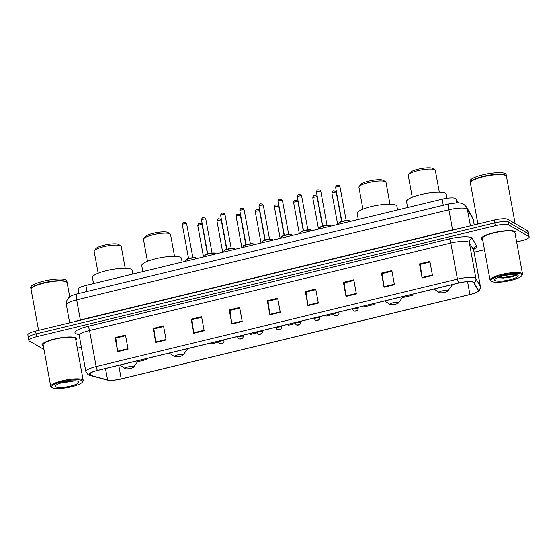 <?xml version="1.0" encoding="UTF-8"?>
<svg xmlns="http://www.w3.org/2000/svg" width="557" height="557" viewBox="0 0 557 557"><rect width="100%" height="100%" fill="white"/><g stroke="black" fill="none" stroke-linecap="round" stroke-linejoin="round"><path stroke-width="0.84" d="M78.92 293.462L78.14 289.194A11.008 2.402 -10.4 0 1 85.855 285.414L442.147 199.176A11.008 2.402 -10.4 0 1 456.016 198.807L458.3 202.783M516.631 241.926L521.436 240.763A11.008 2.402 169.6 0 0 529.15 236.983L528.113 231.343A11.008 2.402 169.6 0 0 527.667 230.821L507.754 219.347A11.008 2.402 169.6 0 0 494.261 220.064L35.564 331.081A11.008 2.402 169.6 0 0 27.85 334.861L28.365 337.681A11.008 2.402 169.6 0 0 28.818 338.203M529.15 236.983A11.008 2.402 169.6 0 0 528.704 236.453L508.785 224.979A11.008 2.402 169.6 0 0 495.298 225.696L36.595 336.713L36.08 333.901A11.008 2.402 169.6 0 0 28.365 337.681A11.008 2.402 169.6 0 1 36.08 333.901L494.776 222.884L36.08 333.901L35.564 331.081M508.785 224.979L508.269 222.159A11.008 2.402 169.6 0 0 494.776 222.884A11.008 2.402 169.6 0 1 508.269 222.159L528.182 233.641L508.269 222.159L507.754 219.347M528.635 234.163A11.008 2.402 169.6 0 0 528.182 233.641A11.008 2.402 169.6 0 1 528.635 234.163M42.75 345.925A17.608 3.843 169.6 0 0 43.355 346.196A17.608 3.843 169.6 0 1 42.75 345.925A17.608 3.843 169.6 0 1 42.033 345.082A17.608 3.843 169.6 0 0 42.75 345.925M75.836 340.236A17.608 3.843 169.6 0 0 76.678 338.726A17.608 3.843 169.6 0 0 75.961 337.883A17.608 3.843 169.6 0 0 56.494 338.552A17.608 3.843 169.6 0 0 42.033 345.082A17.608 3.843 169.6 0 1 56.494 338.552A17.608 3.843 169.6 0 1 75.961 337.883A17.608 3.843 169.6 0 1 76.678 338.726A17.608 3.843 169.6 0 1 75.836 340.236M482.077 239.594A17.608 3.843 169.6 0 0 482.682 239.865A17.608 3.843 169.6 0 1 482.077 239.594A17.608 3.843 169.6 0 1 481.359 238.751A17.608 3.843 169.6 0 0 482.077 239.594M515.162 233.905A17.608 3.843 169.6 0 0 515.998 232.394A17.608 3.843 169.6 0 0 515.288 231.552A17.608 3.843 169.6 0 0 495.821 232.22A17.608 3.843 169.6 0 0 481.359 238.751A17.608 3.843 169.6 0 1 495.821 232.22A17.608 3.843 169.6 0 1 515.288 231.552A17.608 3.843 169.6 0 1 515.998 232.394A17.608 3.843 169.6 0 1 515.162 233.905M89.837 375.021A11.739 2.562 -10.4 0 1 89.357 374.457A11.739 2.562 -10.4 0 1 97.586 370.426L458.871 282.984A11.739 2.562 -10.4 0 1 473.673 282.594L478.08 290.281A11.739 2.562 -10.4 0 1 478.15 290.469A11.739 2.562 -10.4 0 1 469.92 294.5L121.224 378.899A11.739 2.562 -10.4 0 1 107.585 379.958L90.582 375.314A11.739 2.562 -10.4 0 1 89.837 375.021M89.559 375.084A12.031 2.625 169.6 0 0 90.325 375.383L107.327 380.027A12.031 2.625 169.6 0 0 110.669 380.361A12.031 2.625 169.6 0 0 121.308 378.948L470.004 294.549A12.031 2.625 169.6 0 0 474.571 293.17A12.031 2.625 169.6 0 0 478.366 290.225L473.958 282.531A12.031 2.625 169.6 0 0 458.787 282.935L97.503 370.377A12.031 2.625 169.6 0 0 89.559 375.084M432.476 275.492L429.893 261.4L419.512 263.914L422.102 277.999L432.476 275.492M430.004 262.034L420.243 264.401L422.018 277.518A2.938 0.71 76.4 0 0 422.102 277.999M420.319 264.38L419.512 263.914M394.426 284.697L391.836 270.611L381.461 273.125L384.045 287.21L394.426 284.697M391.954 271.245L382.193 273.605L383.968 286.73A2.938 0.71 76.4 0 0 384.045 287.21M382.269 273.591L381.461 273.125M356.376 293.908L353.786 279.823L343.411 282.336L345.994 296.421L356.376 293.908M353.904 280.456L344.135 282.817L345.918 295.941A2.938 0.71 76.4 0 0 345.994 296.421M344.219 282.796L343.411 282.336M318.319 303.119L315.735 289.034L305.354 291.541L307.944 305.633L318.319 303.119M315.854 289.661L306.085 292.028L307.868 305.145A2.938 0.71 76.4 0 0 307.944 305.633M306.162 292.007L305.354 291.541M128.061 349.169L125.478 335.084L115.097 337.591L117.687 351.683L128.061 349.169M125.59 335.711L115.828 338.078L117.604 351.195A2.938 0.71 76.4 0 0 117.687 351.683M115.905 338.057L115.097 337.591M166.111 339.958L163.528 325.873L153.147 328.386L155.737 342.471L166.111 339.958M163.647 326.506L153.878 328.867L155.661 341.991A2.938 0.71 76.4 0 0 155.737 342.471M153.955 328.846L153.147 328.386M204.168 330.747L201.578 316.661L191.204 319.175L193.787 333.26L204.168 330.747M201.697 317.295L191.928 319.655L193.711 332.78A2.938 0.71 76.4 0 0 193.787 333.26M192.012 319.641L191.204 319.175M242.218 321.535L239.628 307.45L229.254 309.964L231.837 324.049L242.218 321.535M239.747 308.084L229.985 310.444L231.761 323.568A2.938 0.71 76.4 0 0 231.837 324.049M230.062 310.43L229.254 309.964M280.268 312.331L277.685 298.239L267.304 300.752L269.894 314.837L280.268 312.331M277.797 298.872L268.035 301.24L269.811 314.357A2.938 0.71 76.4 0 0 269.894 314.837M268.112 301.219L267.304 300.752M36.595 336.713A11.008 2.402 169.6 0 0 28.887 340.494A11.008 2.402 169.6 0 0 29.333 341.023L43.954 349.448M77.305 348.257L81.385 347.269M474.111 252.217L484.486 249.703M363.958 305.96L364.167 306.893L374.548 304.38L374.374 303.433M402.356 297.654L412.598 295.175L412.424 294.228M249.801 333.587L250.016 334.52L256.937 332.849M211.751 342.799L211.959 343.732L218.609 342.123M137.579 361.737L146.233 359.641L146.059 358.694M325.901 315.165L326.117 316.104L333.594 314.294M287.851 324.376L288.066 325.316L295.266 323.568M146.233 359.641L146.025 358.701M374.548 304.38L374.332 303.447M412.598 295.175L412.382 294.235M81.983 380.563A15.777 3.439 169.6 0 0 62.844 381.545A15.777 3.439 169.6 0 0 52.128 387.7A15.777 3.439 169.6 0 0 52.233 387.763A15.777 3.439 169.6 0 0 67.933 387.512A15.777 3.439 169.6 0 0 82.373 382.144A15.777 3.439 169.6 0 0 81.983 380.563M82.373 382.144L82.951 381.343A16.508 3.6 169.6 0 0 83.223 380.48A16.508 3.6 169.6 0 0 82.547 379.693A16.508 3.6 169.6 0 0 64.299 380.32A16.508 3.6 169.6 0 0 50.743 386.44A16.508 3.6 169.6 0 0 51.3 387.157L52.128 387.7M83.223 380.48L75.592 338.921A16.508 3.6 169.6 0 0 74.923 338.134A16.508 3.6 169.6 0 0 56.675 338.76A16.508 3.6 169.6 0 0 43.119 344.887L50.743 386.44M69.75 296.916L67.153 282.775A18.346 4.003 169.6 0 0 66.534 281.981A18.346 4.003 169.6 0 0 66.408 281.898A18.346 4.003 169.6 0 0 48.153 282.19A18.346 4.003 169.6 0 0 31.359 288.435A18.346 4.003 169.6 0 0 31.067 289.396L38.586 330.35M66.429 281.912A18.158 3.962 169.6 0 0 66.325 281.842A18.158 3.962 169.6 0 0 66.199 281.765A18.158 3.962 169.6 0 0 48.132 282.058A18.158 3.962 169.6 0 0 31.505 288.234A18.158 3.962 169.6 0 0 31.436 288.331M67.105 282.601A18.346 4.003 169.6 0 0 67.091 282.42A18.346 4.003 169.6 0 0 66.339 281.55A18.346 4.003 169.6 0 0 46.064 282.246A18.346 4.003 169.6 0 0 31.004 289.048A18.346 4.003 169.6 0 0 31.053 289.215M67.091 282.42L66.798 280.839A18.346 4.003 169.6 0 0 66.053 279.962A18.346 4.003 169.6 0 0 45.778 280.658A18.346 4.003 169.6 0 0 30.712 287.461L31.004 289.048M55.832 386.892A11.962 2.611 169.6 0 0 70.349 386.147A11.962 2.611 169.6 0 0 78.474 381.482A11.962 2.611 169.6 0 0 78.391 381.434A11.962 2.611 169.6 0 0 66.485 381.629A11.962 2.611 169.6 0 0 55.54 385.695A11.962 2.611 169.6 0 0 55.832 386.892M60.421 383.146L75.014 380.821M72.8 380.849L63.15 382.36M74.366 380.807L61.444 382.826M118.759 244.544A11.927 2.604 169.6 0 0 118.683 244.488A11.927 2.604 169.6 0 0 118.599 244.439A11.927 2.604 169.6 0 0 106.735 244.627A11.927 2.604 169.6 0 0 95.825 248.687L94.37 250.685A13.758 3.001 169.6 0 0 94.154 251.402L98.157 273.243M125.221 268.272L121.217 246.438A13.758 3.001 169.6 0 0 120.751 245.839A13.758 3.001 169.6 0 0 120.653 245.783A13.758 3.001 169.6 0 0 106.965 245.999A13.758 3.001 169.6 0 0 94.37 250.685M133.617 366.597A4.4 0.961 169.6 0 0 128.27 366.868A4.4 0.961 169.6 0 0 125.283 368.588A4.4 0.961 169.6 0 0 125.311 368.609A4.4 0.961 169.6 0 0 129.69 368.532A4.4 0.961 169.6 0 0 133.722 367.035A4.4 0.961 169.6 0 0 133.617 366.597M132.81 274.044L132.12 270.284A20.177 4.4 169.6 0 0 131.299 269.323A20.177 4.4 169.6 0 0 108.998 270.089A20.177 4.4 169.6 0 0 92.427 277.567L93.52 283.555M168.089 232.603A11.927 2.604 169.6 0 0 168.012 232.554A11.927 2.604 169.6 0 0 167.929 232.499A11.927 2.604 169.6 0 0 156.064 232.694A11.927 2.604 169.6 0 0 145.154 236.746L143.699 238.744A13.758 3.001 169.6 0 0 143.476 239.468L147.487 261.303M174.55 256.338L170.546 234.497A13.758 3.001 169.6 0 0 170.08 233.898A13.758 3.001 169.6 0 0 169.982 233.843A13.758 3.001 169.6 0 0 156.294 234.065A13.758 3.001 169.6 0 0 143.699 238.744M182.947 354.656A4.4 0.961 169.6 0 0 177.599 354.934A4.4 0.961 169.6 0 0 174.613 356.647A4.4 0.961 169.6 0 0 174.64 356.668A4.4 0.961 169.6 0 0 179.02 356.598A4.4 0.961 169.6 0 0 183.051 355.101A4.4 0.961 169.6 0 0 182.947 354.656M182.139 262.11L181.45 258.344A20.177 4.4 169.6 0 0 180.628 257.383A20.177 4.4 169.6 0 0 158.327 258.149A20.177 4.4 169.6 0 0 141.757 265.626L142.85 271.614M383.536 180.461A11.927 2.604 169.6 0 0 383.46 180.405A11.927 2.604 169.6 0 0 383.376 180.357A11.927 2.604 169.6 0 0 371.512 180.545A11.927 2.604 169.6 0 0 360.595 184.604L359.147 186.602A13.758 3.001 169.6 0 0 358.924 187.319L362.927 209.16M389.991 204.189L385.987 182.355A13.758 3.001 169.6 0 0 385.521 181.756A13.758 3.001 169.6 0 0 385.423 181.7A13.758 3.001 169.6 0 0 371.735 181.916A13.758 3.001 169.6 0 0 359.147 186.602M398.387 302.514A4.4 0.961 169.6 0 0 393.047 302.785A4.4 0.961 169.6 0 0 390.053 304.505A4.4 0.961 169.6 0 0 390.088 304.526A4.4 0.961 169.6 0 0 394.467 304.449A4.4 0.961 169.6 0 0 398.499 302.952A4.4 0.961 169.6 0 0 398.387 302.514M397.58 209.961L396.89 206.201A20.177 4.4 169.6 0 0 396.069 205.241A20.177 4.4 169.6 0 0 373.768 206.006A20.177 4.4 169.6 0 0 357.197 213.484L358.297 219.472M432.866 168.52A11.927 2.604 169.6 0 0 432.789 168.472A11.927 2.604 169.6 0 0 432.705 168.416A11.927 2.604 169.6 0 0 420.841 168.611A11.927 2.604 169.6 0 0 409.924 172.663L408.469 174.661A13.758 3.001 169.6 0 0 408.253 175.385L412.257 197.22M439.32 192.256L435.316 170.414A13.758 3.001 169.6 0 0 434.85 169.815A13.758 3.001 169.6 0 0 434.752 169.76A13.758 3.001 169.6 0 0 421.064 169.982A13.758 3.001 169.6 0 0 408.469 174.661M447.717 290.573A4.4 0.961 169.6 0 0 442.376 290.851A4.4 0.961 169.6 0 0 439.382 292.564A4.4 0.961 169.6 0 0 439.41 292.585A4.4 0.961 169.6 0 0 443.797 292.516A4.4 0.961 169.6 0 0 447.821 291.019A4.4 0.961 169.6 0 0 447.717 290.573M446.958 198.264L446.22 194.261A20.177 4.4 169.6 0 0 445.398 193.3A20.177 4.4 169.6 0 0 423.097 194.066A20.177 4.4 169.6 0 0 406.526 201.543L407.627 207.531M521.31 274.232A15.777 3.439 169.6 0 0 502.17 275.214A15.777 3.439 169.6 0 0 491.448 281.369A15.777 3.439 169.6 0 0 491.559 281.431A15.777 3.439 169.6 0 0 507.26 281.181A15.777 3.439 169.6 0 0 521.7 275.812A15.777 3.439 169.6 0 0 521.31 274.232M521.7 275.812L522.278 275.019A16.508 3.6 169.6 0 0 522.543 274.148A16.508 3.6 169.6 0 0 521.874 273.362A16.508 3.6 169.6 0 0 503.625 273.988A16.508 3.6 169.6 0 0 490.069 280.108A16.508 3.6 169.6 0 0 490.626 280.825L491.448 281.369M522.543 274.148L514.919 232.596A16.508 3.6 169.6 0 0 514.243 231.803A16.508 3.6 169.6 0 0 496.002 232.429A16.508 3.6 169.6 0 0 482.439 238.556L490.069 280.108M515.134 223.601L506.48 176.444A18.346 4.003 169.6 0 0 505.86 175.65A18.346 4.003 169.6 0 0 505.728 175.566A18.346 4.003 169.6 0 0 487.479 175.866A18.346 4.003 169.6 0 0 470.686 182.104A18.346 4.003 169.6 0 0 470.393 183.065L477.906 224.018M505.749 175.58A18.158 3.962 169.6 0 0 505.652 175.511A18.158 3.962 169.6 0 0 505.526 175.434A18.158 3.962 169.6 0 0 487.459 175.727A18.158 3.962 169.6 0 0 470.832 181.902A18.158 3.962 169.6 0 0 470.762 182M506.424 176.27A18.346 4.003 169.6 0 0 506.41 176.089A18.346 4.003 169.6 0 0 505.665 175.218A18.346 4.003 169.6 0 0 485.391 175.915A18.346 4.003 169.6 0 0 470.331 182.717A18.346 4.003 169.6 0 0 470.38 182.884M506.41 176.089L506.125 174.508A18.346 4.003 169.6 0 0 505.373 173.631A18.346 4.003 169.6 0 0 485.105 174.327A18.346 4.003 169.6 0 0 470.038 181.129L470.331 182.717M510.177 274.664L505.721 275.311M495.159 280.561A11.962 2.611 169.6 0 0 509.669 279.816A11.962 2.611 169.6 0 0 517.801 275.158A11.962 2.611 169.6 0 0 517.718 275.102A11.962 2.611 169.6 0 0 505.812 275.297A11.962 2.611 169.6 0 0 494.86 279.363A11.962 2.611 169.6 0 0 495.159 280.561M497.457 277.685L508.095 277.839L516.36 275.276L516.764 274.754M516.318 274.664L513.749 275.757L503.417 277.483L498.292 277.337M516.45 275.207L513.853 276.314L503.514 278.04L497.589 277.755M86.976 291.513L85.855 285.414M456.747 202.776L456.016 198.807M443.268 205.275L442.147 199.176M474.202 224.917L473.192 219.416A7.338 7.137 -29.8 0 0 472.385 217.209L473.276 219.646A14.677 3.203 169.6 0 0 473.192 219.416L467.379 209.279A14.677 3.203 169.6 0 0 466.863 208.812A14.677 3.203 169.6 0 0 448.879 209.773L76.664 299.861A14.677 3.203 169.6 0 0 66.38 304.902C65.9 299.826 68.817 297.619 69.186 297.361C70.405 296.115 73.016 294.973 77.012 293.922L449.227 203.834A7.338 1.782 -103.6 0 0 448.879 209.773L452.562 229.846A14.677 3.203 -10.4 0 1 458.731 228.662M80.396 320.233A1.831 0.446 76.4 0 0 80.347 319.934L76.664 299.861A7.338 1.782 -103.6 0 1 77.012 293.922M470.414 225.836L467.379 209.279A7.338 7.137 -29.8 0 0 466.571 207.072L472.385 217.209M74.944 321.549A14.677 3.203 -10.4 0 1 80.347 319.934L452.562 229.846A1.831 0.446 76.4 0 1 452.611 230.145M494.261 220.064L495.298 225.696M527.667 230.821L528.704 236.453M78.843 334.548L76.887 334.019A18.346 4.003 -10.4 0 1 87.832 326.388L449.123 238.946A3.669 0.891 -103.6 0 1 450.801 243.061L89.517 330.503A14.677 3.203 169.6 0 0 79.233 335.544L78.502 333.998M449.123 238.946A18.346 4.003 -10.4 0 1 471.605 237.748A18.346 4.003 -10.4 0 1 472.239 238.326L476.653 246.02A18.346 4.003 -10.4 0 1 473.875 249.188M468.792 242.107A14.677 3.203 169.6 0 0 450.801 243.061L457.422 279.127A14.677 3.203 -10.4 0 1 475.922 278.632L480.329 286.326A14.677 3.203 -10.4 0 1 480.419 286.563L473.798 250.497A14.677 3.203 169.6 0 0 473.708 250.267L469.3 242.573A14.677 3.203 169.6 0 0 468.792 242.107M97.503 370.377A3.669 0.891 76.4 0 1 96.138 366.569A14.677 3.203 -10.4 0 0 85.855 371.61L88.076 374.652L89.642 375.286A3.669 3.258 -74.7 0 0 90.325 375.383M478.366 290.225A3.669 3.572 -29.8 0 0 480.329 286.326L473.708 250.267A3.669 3.572 150.2 0 1 476.653 246.02M110.669 380.361L106.638 379.93A3.669 3.258 -74.7 0 0 107.327 380.027M473.958 282.531A3.669 3.572 -29.8 0 0 475.922 278.632L469.3 242.573A3.669 3.572 150.2 0 1 472.239 238.326M458.787 282.935A3.669 0.891 -103.6 0 1 457.422 279.127L96.138 366.569L89.517 330.503A3.669 0.891 -103.6 0 0 87.832 326.388M76.887 334.019A3.669 3.258 105.3 0 1 78.272 333.949M469.92 294.5L467.567 281.654M90.582 375.314L90.199 373.232M107.585 379.958L105.482 368.518M121.224 378.899L118.732 365.308M280.178 311.85L269.811 314.357M242.128 321.062L231.761 323.568M204.078 330.266L193.711 332.78M166.028 339.478L155.661 341.991M127.971 348.689L117.604 351.195M318.235 302.639L307.868 305.145M356.285 293.428L345.918 295.941M394.335 284.223L383.968 286.73M432.385 275.012L422.018 277.518M185.544 260.46L186.574 259.249C188.189 258.128 196.134 257.069 195.98 257.975L196.37 258.476A5.5 1.198 169.6 0 0 196.148 258.211A5.5 1.198 169.6 0 0 190.062 258.42A5.5 1.198 169.6 0 0 185.544 260.46L185.69 261.247M182.327 224.645C182.975 221.394 183.914 222.549 185.753 222.577L186.658 223.851A2.2 0.48 169.6 0 0 186.567 223.747A2.2 0.48 169.6 0 0 184.137 223.83A2.2 0.48 169.6 0 0 182.327 224.645L188.545 258.504M185.836 259.959A5.138 1.121 -10.4 0 1 190.236 258.1A5.138 1.121 -10.4 0 1 195.737 257.94M204.711 255.823L205.742 254.612C207.35 253.491 215.301 252.432 215.148 253.338L215.531 253.832A5.5 1.198 169.6 0 0 215.308 253.574A5.5 1.198 169.6 0 0 209.23 253.783A5.5 1.198 169.6 0 0 204.711 255.823L204.851 256.61M201.495 220.008C202.135 216.757 203.082 217.912 204.92 217.94L205.825 219.214A2.2 0.48 169.6 0 0 205.735 219.11A2.2 0.48 169.6 0 0 203.298 219.193A2.2 0.48 169.6 0 0 201.495 220.008L207.705 253.867M205.004 255.322A5.138 1.121 -10.4 0 1 209.404 253.463A5.138 1.121 -10.4 0 1 214.898 253.303M223.872 251.186L224.903 249.968C226.518 248.847 234.462 247.795 234.309 248.701L234.699 249.195A5.5 1.198 169.6 0 0 234.476 248.937A5.5 1.198 169.6 0 0 228.391 249.146A5.5 1.198 169.6 0 0 223.872 251.186L224.018 251.973M220.656 215.371C221.303 212.113 222.243 213.275 224.081 213.303L224.986 214.577A2.2 0.48 169.6 0 0 224.896 214.473A2.2 0.48 169.6 0 0 222.466 214.556A2.2 0.48 169.6 0 0 220.656 215.371L226.873 249.23M224.165 250.685A5.138 1.121 -10.4 0 1 228.565 248.826A5.138 1.121 -10.4 0 1 234.065 248.666M243.04 246.542L244.07 245.331C245.679 244.21 253.63 243.158 253.477 244.063L253.86 244.558A5.5 1.198 169.6 0 0 253.637 244.293A5.5 1.198 169.6 0 0 247.559 244.502A5.5 1.198 169.6 0 0 243.04 246.542L243.179 247.336M239.823 210.734C240.464 207.476 241.411 208.638 243.249 208.659L244.154 209.94A2.2 0.48 169.6 0 0 244.063 209.836A2.2 0.48 169.6 0 0 241.627 209.919A2.2 0.48 169.6 0 0 239.823 210.734L246.034 244.593M243.332 246.048A5.138 1.121 -10.4 0 1 247.733 244.182A5.138 1.121 -10.4 0 1 253.226 244.029M262.201 241.905L263.231 240.694C264.847 239.573 272.791 238.521 272.638 239.426L273.027 239.921A5.5 1.198 169.6 0 0 272.805 239.656A5.5 1.198 169.6 0 0 266.719 239.865A5.5 1.198 169.6 0 0 262.201 241.905L262.347 242.692M258.984 206.097C259.632 202.839 260.572 204.001 262.41 204.022L263.315 205.296A2.2 0.48 169.6 0 0 263.224 205.192A2.2 0.48 169.6 0 0 260.794 205.275A2.2 0.48 169.6 0 0 258.984 206.097L265.202 239.956M262.493 241.404A5.138 1.121 -10.4 0 1 266.894 239.545A5.138 1.121 -10.4 0 1 272.394 239.392M281.369 237.268L282.399 236.057C284.007 234.936 291.959 233.877 291.805 234.782L292.188 235.284A5.5 1.198 169.6 0 0 291.965 235.019A5.5 1.198 169.6 0 0 285.887 235.228A5.5 1.198 169.6 0 0 281.369 237.268L281.508 238.055M278.152 201.453C278.792 198.201 279.739 199.357 281.577 199.385L282.483 200.659A2.2 0.48 169.6 0 0 282.392 200.555A2.2 0.48 169.6 0 0 279.955 200.638A2.2 0.48 169.6 0 0 278.152 201.453L284.362 235.312M281.661 236.767A5.138 1.121 -10.4 0 1 286.061 234.908A5.138 1.121 -10.4 0 1 291.555 234.748M300.529 232.631L301.56 231.42C303.175 230.299 311.119 229.24 310.966 230.145L311.356 230.647A5.5 1.198 169.6 0 0 311.133 230.382A5.5 1.198 169.6 0 0 305.048 230.591A5.5 1.198 169.6 0 0 300.529 232.631L300.676 233.418M297.313 196.816C297.96 193.564 298.9 194.72 300.738 194.748L301.643 196.022A2.2 0.48 169.6 0 0 301.553 195.918A2.2 0.48 169.6 0 0 299.123 196.001A2.2 0.48 169.6 0 0 297.313 196.816L303.53 230.675M300.822 232.13A5.138 1.121 -10.4 0 1 305.222 230.271A5.138 1.121 -10.4 0 1 310.722 230.111M319.697 227.994L320.728 226.776C322.336 225.655 330.287 224.603 330.134 225.508L330.517 226.003A5.5 1.198 169.6 0 0 330.294 225.745A5.5 1.198 169.6 0 0 324.216 225.954A5.5 1.198 169.6 0 0 319.697 227.994L319.836 228.781M316.48 192.179C317.121 188.92 318.068 190.083 319.906 190.111L320.811 191.385A2.2 0.48 169.6 0 0 320.721 191.281A2.2 0.48 169.6 0 0 318.284 191.364A2.2 0.48 169.6 0 0 316.48 192.179L322.691 226.038M319.99 227.493A5.138 1.121 -10.4 0 1 324.39 225.634A5.138 1.121 -10.4 0 1 329.883 225.474M338.858 223.35L339.888 222.139C341.504 221.018 349.448 219.966 349.295 220.871L349.685 221.366A5.5 1.198 169.6 0 0 349.462 221.101A5.5 1.198 169.6 0 0 343.377 221.31A5.5 1.198 169.6 0 0 338.858 223.35L339.004 224.144M335.641 187.542C336.289 184.283 337.229 185.446 339.067 185.467L339.972 186.748A2.2 0.48 169.6 0 0 339.881 186.644A2.2 0.48 169.6 0 0 337.451 186.727A2.2 0.48 169.6 0 0 335.641 187.542L341.859 221.401M339.15 222.856A5.138 1.121 -10.4 0 1 343.551 220.997A5.138 1.121 -10.4 0 1 349.051 220.837M202.045 224.826A2.2 0.48 169.6 0 0 199.608 224.91A2.2 0.48 169.6 0 0 197.805 225.724C198.445 222.466 199.392 223.629 201.23 223.656L202.135 224.931A2.2 0.48 169.6 0 0 202.045 224.826M218.435 341.176L218.588 342.04A2.75 0.599 -10.4 0 1 220.851 341.016A2.75 0.599 -10.4 0 1 223.893 340.912A2.75 0.599 -10.4 0 1 224.005 341.044L223.789 339.881M222.487 343.091L220.753 343.509L222.487 343.091M221.206 220.189A2.2 0.48 169.6 0 0 218.776 220.273A2.2 0.48 169.6 0 0 216.965 221.087C217.613 217.829 218.553 218.992 220.391 219.012L221.296 220.293A2.2 0.48 169.6 0 0 221.206 220.189M237.595 336.539L237.755 337.403A2.75 0.599 -10.4 0 1 240.018 336.379A2.75 0.599 -10.4 0 1 243.054 336.275A2.75 0.599 -10.4 0 1 243.165 336.407L242.956 335.244M241.647 338.454L239.921 338.872L241.647 338.454M240.373 215.545A2.2 0.48 169.6 0 0 237.936 215.629A2.2 0.48 169.6 0 0 236.133 216.45C236.774 213.192 237.721 214.354 239.559 214.375L240.464 215.65A2.2 0.48 169.6 0 0 240.373 215.545M256.763 331.902L256.916 332.759A2.75 0.599 -10.4 0 1 259.179 331.742A2.75 0.599 -10.4 0 1 262.222 331.638A2.75 0.599 -10.4 0 1 262.333 331.77L262.117 330.607M260.815 333.817L259.082 334.235L260.815 333.817M259.534 210.908A2.2 0.48 169.6 0 0 257.104 210.992A2.2 0.48 169.6 0 0 255.294 211.806C255.942 208.555 256.881 209.71 258.72 209.738L259.625 211.012A2.2 0.48 169.6 0 0 259.534 210.908M275.924 327.265L276.084 328.122A2.75 0.599 -10.4 0 1 278.347 327.105A2.75 0.599 -10.4 0 1 281.382 327.001A2.75 0.599 -10.4 0 1 281.494 327.126L281.285 325.963M279.976 329.18L278.249 329.598L279.976 329.18M278.702 206.271A2.2 0.48 169.6 0 0 276.265 206.355A2.2 0.48 169.6 0 0 274.462 207.169C275.102 203.918 276.049 205.073 277.887 205.101L278.792 206.375A2.2 0.48 169.6 0 0 278.702 206.271M295.092 322.628L295.245 323.485A2.75 0.599 -10.4 0 1 297.508 322.461A2.75 0.599 -10.4 0 1 300.55 322.357A2.75 0.599 -10.4 0 1 300.662 322.489L300.446 321.326M299.144 324.536L297.41 324.961L299.144 324.536M297.863 201.634A2.2 0.48 169.6 0 0 295.433 201.718A2.2 0.48 169.6 0 0 293.623 202.532C294.27 199.274 295.21 200.436 297.048 200.464L297.953 201.738A2.2 0.48 169.6 0 0 297.863 201.634M314.252 317.984L314.413 318.848A2.75 0.599 -10.4 0 1 316.675 317.824A2.75 0.599 -10.4 0 1 319.711 317.72A2.75 0.599 -10.4 0 1 319.822 317.852L319.614 316.689M318.305 319.899L316.578 320.317L318.305 319.899M317.03 196.997A2.2 0.48 169.6 0 0 314.594 197.081A2.2 0.48 169.6 0 0 312.79 197.895C313.431 194.637 314.378 195.799 316.216 195.82L317.121 197.101A2.2 0.48 169.6 0 0 317.03 196.997M333.42 313.347L333.573 314.211A2.75 0.599 -10.4 0 1 335.836 313.187A2.75 0.599 -10.4 0 1 338.879 313.083A2.75 0.599 -10.4 0 1 338.99 313.215L338.774 312.052M337.472 315.262L335.739 315.68L337.472 315.262M336.191 192.353A2.2 0.48 169.6 0 0 333.761 192.437A2.2 0.48 169.6 0 0 331.951 193.258C332.599 190 333.539 191.162 335.377 191.183L336.282 192.457A2.2 0.48 169.6 0 0 336.191 192.353M352.581 308.71L352.741 309.567A2.75 0.599 -10.4 0 1 355.004 308.55A2.75 0.599 -10.4 0 1 358.04 308.446A2.75 0.599 -10.4 0 1 358.151 308.578L357.942 307.415M356.633 310.625L354.906 311.043L356.633 310.625M449.227 203.834L457.443 202.769L460.131 202.957L463.612 204.127L466.571 207.072M66.38 304.902L69.667 322.83M473.276 219.646L474.244 224.91M474.571 293.17C479.73 290.58 479.849 291.102 480.419 286.563M89.642 375.286L106.638 379.93M28.887 340.494L28.365 337.681M85.855 371.61L79.233 335.544M473.798 250.497L474.195 248.575L473.722 248.937M125.283 368.588L119.852 365.037M133.722 367.035L138.456 360.539M118.683 244.488L120.751 245.839M174.613 356.647L169.182 353.096M183.051 355.101L187.779 348.598M168.012 232.554L170.08 233.898M390.053 304.505L384.622 300.954M398.499 302.952L403.226 296.456M383.46 180.405L385.521 181.756M439.382 292.564L433.952 289.013M447.821 291.019L452.556 284.516M432.789 168.472L434.85 169.815M186.658 223.851L192.875 257.71M205.825 219.214L212.036 253.073M224.986 214.577L231.204 248.436M244.154 209.94L250.365 243.799M263.315 205.296L269.532 239.155M282.483 200.659L288.693 234.518M301.643 196.022L307.861 229.881M320.811 191.385L327.022 225.244M339.972 186.748L346.189 220.607M197.805 225.724L203.528 256.93M218.588 342.04L219.514 343.342C220.725 343.996 224.074 343.704 224.005 341.044M202.135 224.931L207.455 253.943M216.965 221.087L222.696 252.293M237.755 337.403L238.681 338.705C239.886 339.359 243.242 339.067 243.165 336.407M221.296 220.293L226.622 249.306M236.133 216.45L241.856 247.656M256.916 332.759L257.842 334.061C259.054 334.722 262.403 334.43 262.333 331.77M240.464 215.65L245.783 244.662M255.294 211.806L261.024 243.012M276.084 328.122L277.01 329.424C278.215 330.085 281.57 329.793 281.494 327.126M259.625 211.012L264.951 240.025M274.462 207.169L280.185 238.375M295.245 323.485L296.171 324.787C297.382 325.448 300.731 325.156 300.662 322.489M278.792 206.375L284.112 235.388M293.623 202.532L299.353 233.738M314.413 318.848L315.339 320.15C316.543 320.804 319.899 320.512 319.822 317.852M297.953 201.738L303.28 230.751M312.79 197.895L318.513 229.101M333.573 314.211L334.499 315.513C335.711 316.167 339.06 315.875 338.99 313.215M317.121 197.101L322.44 226.114M331.951 193.258L337.681 224.464M352.741 309.567L353.667 310.869C354.872 311.53 358.228 311.238 358.151 308.578M336.282 192.457L341.608 221.47"/></g></svg>
